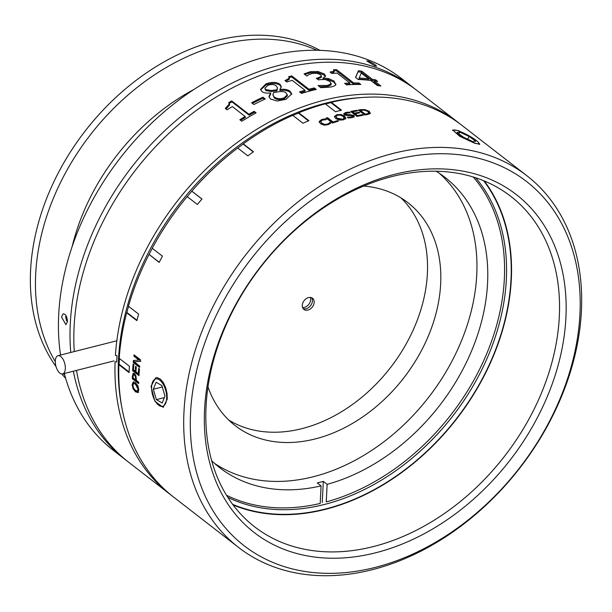 <?xml version="1.0" encoding="UTF-8"?>
<svg xmlns="http://www.w3.org/2000/svg" width="612" height="612" viewBox="0 0 612 612"><rect width="100%" height="100%" fill="white"/><g stroke="black" fill="none" stroke-linecap="round" stroke-linejoin="round"><path stroke-width="0.92" d="M368.554 113.947L368.937 112.853L368.654 113.296L368.011 111.537L364.438 110.137L361.417 110.229A235.215 173.617 127.8 0 0 360.407 110.39L365.303 114.184A235.215 173.617 -52.2 0 1 366.32 114.031L368.654 113.296L368.554 113.947L366.228 114.674L366.32 114.031M365.303 114.184L365.219 114.834L360.315 111.032L360.407 110.39M365.219 114.834A234.495 173.089 -52.2 0 1 366.228 114.674M365.854 110.435L369.288 112.011L370.329 113.365M359.014 110.558A234.495 173.089 -52.2 0 1 360.529 110.313L362.373 110.114M364.698 109.548L369.396 111.369L370.031 113.694L367.009 114.605A235.215 173.617 127.8 0 0 364.706 114.972L358.341 110.038A235.215 173.617 -52.2 0 1 360.621 109.67L364.698 109.548L364.607 110.16M370.444 113.059L370.031 113.694M343.737 114.153L345.696 113.075L349.1 112.723L349.154 112.088L350.163 112.868A235.215 173.617 127.8 0 0 350.064 112.891L346.568 112.983L345.482 114.253L345.214 113.817L345.443 114.888L353.736 115.936L354.18 117.183M348.205 117.871L351.311 117.672L352.481 116.341M345.443 114.888L345.482 114.253L353.79 115.293L354.233 116.54L352.183 117.58L348.381 118.001L347.318 117.175A235.215 173.617 -52.2 0 1 347.409 117.152L351.349 117.037L352.535 115.706L345.979 115.393L344.173 114.666L343.676 113.84L345.742 112.44L349.154 112.088M352.787 116.831L352.535 115.706M342.712 119.898L344.288 118.636L343.21 116.433L340.456 115.163L337.564 115.255L335.98 116.41L337.067 118.766L342.712 119.898M335.98 116.41L337.074 118.139L342.728 119.264L344.311 118.001M340.915 115.117L340.938 114.482L344.602 116.073L345.841 118.284L343.454 119.837L339.331 120.097L335.674 118.56L334.435 116.295L334.427 116.923L336.807 115.324L340.915 115.117L344.571 116.708L345.818 118.919M334.389 116.617L336.822 114.689L340.938 114.482M319.265 122.255L321.705 120.143L325.347 119.47L325.332 118.858L326.349 119.646A235.215 173.617 127.8 0 0 326.25 119.684L322.394 120.09L320.818 121.405L321.881 123.846L324.735 124.993L327.558 124.687L329.753 122.997A234.495 173.089 -52.2 0 1 329.845 122.958L330.465 123.433M329.845 122.958L329.83 122.339L330.84 123.127L328.246 124.649L324.169 125.185L320.443 123.762L319.28 121.405L321.675 119.524L325.332 118.858M329.753 122.997L329.73 122.377A235.215 173.617 -52.2 0 1 329.83 122.339M329.195 123.762L329.73 122.377M320.818 121.405L321.843 123.234L324.697 124.381L327.527 124.075L329.172 123.142M323.641 119.646L323.618 119.026M319.212 121.949L319.28 121.405L319.319 122.017M325.492 103.994A234.495 173.089 -52.2 0 1 330.908 102.632L340.853 110.351M330.908 102.632L331.329 102.296L341.511 110.191A235.215 173.617 127.8 0 0 335.46 111.728L325.278 103.826A235.215 173.617 -52.2 0 0 298.755 112.784L308.938 120.686A235.215 173.617 127.8 0 0 302.917 123.226L292.735 115.331A235.215 173.617 -52.2 0 0 243.278 143.851L253.467 151.745A235.215 173.617 127.8 0 0 247.883 155.892L237.693 147.997A235.215 173.617 -52.2 0 0 191.801 191.128L201.983 199.022A235.215 173.617 127.8 0 0 197.355 204.477L187.165 196.582A235.215 173.617 -52.2 0 0 152.243 248.258L162.432 256.153A235.215 173.617 127.8 0 0 159.143 262.418L149.091 254.401A234.495 173.089 -52.2 0 1 152.289 248.296M326.724 118.544A234.495 173.089 -52.2 0 1 327.512 118.284L333.127 122.63A234.495 173.089 -52.2 0 1 337.625 121.214L337.801 121.352M337.625 120.587L338.375 121.168A235.215 173.617 127.8 0 0 332.523 123.043L326.158 118.101A235.215 173.617 -52.2 0 1 327.504 117.657L333.112 122.01A235.215 173.617 -52.2 0 1 337.625 120.587L337.625 121.214M333.127 122.63L333.112 122.01M327.512 118.284L327.504 117.657M351.242 111.981A234.495 173.089 -52.2 0 1 356.804 110.925L356.88 110.282L357.637 110.871A235.215 173.617 127.8 0 0 352.696 111.789L352.627 112.432L354.371 113.786A234.495 173.089 -52.2 0 1 358.969 112.922L359.045 112.279L359.802 112.86A235.215 173.617 127.8 0 0 355.19 113.733L355.128 114.368L357.492 116.204A234.495 173.089 -52.2 0 1 362.419 115.278L362.511 115.347M362.419 115.278L362.495 114.635L363.245 115.217A235.215 173.617 127.8 0 0 356.972 116.418L350.607 111.483A235.215 173.617 -52.2 0 1 356.88 110.282M357.492 116.204L357.553 115.561A235.215 173.617 -52.2 0 1 362.495 114.635M355.19 113.733L357.553 115.561M354.371 113.786L354.44 113.144A235.215 173.617 -52.2 0 1 359.045 112.279M352.696 111.789L354.44 113.144M238.565 547.442A235.215 173.617 127.8 0 0 451.648 532.822A235.215 173.617 127.8 0 0 581.4 311.248A235.215 173.617 127.8 0 0 526.817 175.682A235.215 173.617 127.8 0 0 313.727 190.294A235.215 173.617 127.8 0 0 183.975 411.876A235.215 173.617 127.8 0 0 238.565 547.442L173.632 497.097A235.215 173.617 -52.2 0 1 118.904 364.698L119.133 364.239A234.495 173.089 -52.2 0 1 119.271 361.08A234.495 173.089 -52.2 0 1 119.416 358.502M118.904 364.698L129.094 372.593A235.215 173.617 127.8 0 1 129.415 366.251L119.225 358.357A235.215 173.617 -52.2 0 1 126.684 312.747L126.883 312.449A234.495 173.089 -52.2 0 1 128.558 306.298M126.684 312.747L136.866 320.642A235.215 173.617 127.8 0 1 138.649 314.124L128.459 306.23A235.215 173.617 -52.2 0 1 148.961 254.523M187.203 196.613A234.495 173.089 -52.2 0 1 191.801 191.196L191.801 191.128M237.754 148.043A234.495 173.089 -52.2 0 1 243.125 144.065L243.278 143.851M292.873 115.439A234.495 173.089 -52.2 0 1 298.434 113.098L298.755 112.784M331.329 102.296A235.215 173.617 -52.2 0 1 461.884 125.338L526.817 175.682M167.298 398.947L163.197 407.363L154.905 401.281L151.003 386.31L155.7 377.742L157.024 377.619L160.252 378.996L163.259 382.454L165.607 387.473L167 393.271L167.298 398.947M478.538 142.542L479.739 144.241L474.499 143.185L459.627 136.239L452.712 129.974L458.204 130.547L466.466 134.441M134.074 354.845L140.439 359.78A235.215 173.617 127.8 0 0 140.24 361.378L134.235 361.86L139.72 366.121A235.215 173.617 127.8 0 0 139.597 367.445L133.232 362.503A235.215 173.617 -52.2 0 1 133.424 360.491L138.947 360.086L133.906 356.176A235.215 173.617 -52.2 0 1 134.074 354.845M133.554 381.873L135.466 382.691L137.907 385.843L138.779 389.875L137.968 392.544L135.55 391.871L133.056 388.735L132.138 384.734L133.263 381.919M138.687 382.997L132.919 378.522A234.495 173.089 -52.2 0 1 132.988 375.89L133.485 373.45L132.88 373.611L134.464 373.534L135.833 375.554L136.369 379.211A235.215 173.617 127.8 0 0 136.338 380.396L138.71 382.24A235.215 173.617 127.8 0 0 138.679 383.632L132.307 378.698A235.215 173.617 -52.2 0 1 132.376 376.059L133.431 373.182M139.46 368.998A235.215 173.617 127.8 0 0 138.985 375.646L132.62 370.704A235.215 173.617 -52.2 0 1 133.095 364.063L133.844 364.645A235.215 173.617 127.8 0 0 133.454 369.885L135.198 371.232A235.215 173.617 -52.2 0 1 135.558 366.351L136.308 366.932A235.215 173.617 127.8 0 0 135.948 371.821L138.312 373.649A235.215 173.617 -52.2 0 1 138.702 368.416L139.46 368.998M298.434 113.098L308.471 120.878M253.246 151.906L243.125 144.065M201.952 199.068L191.801 191.196M159.227 262.257L149.091 254.401M126.883 312.449L136.966 320.267M138.312 373.649L138.916 373.504A234.495 173.089 -52.2 0 1 139.261 368.845M135.198 371.232L135.803 371.086A234.495 173.089 -52.2 0 1 136.116 366.787M139.016 375.049L133.225 370.558A234.495 173.089 -52.2 0 1 133.645 364.492M133.225 370.558L132.62 370.704M135.948 376.181L135.336 376.342L134.418 375.011L133.416 375.026L133.11 376.709A235.215 173.617 127.8 0 0 133.072 377.872L135.612 379.838L136.216 379.67A234.495 173.089 -52.2 0 1 136.246 378.713L135.948 376.181L135.03 374.858L134.028 374.865M135.03 374.858L133.416 375.026M135.612 379.838A235.215 173.617 -52.2 0 1 135.642 378.882L135.336 376.342M132.919 378.522L132.307 378.698M137.302 391.122L138.044 389.301L135.451 384.137L133.523 383.502L132.873 385.292L133.569 388.107L135.512 390.441L137.302 391.122L137.907 390.923L138.649 389.102L136.063 383.953L133.753 383.433M133.523 383.502L134.135 383.311M138.572 392.338L136.155 391.665L133.668 388.528L132.75 384.535L133.607 381.857M133.668 388.528L133.056 388.735M129.117 371.981L119.133 364.239M138.947 360.086L139.544 359.978L134.51 356.069A234.495 173.089 -52.2 0 1 134.609 355.258M139.651 366.886L133.837 362.38A234.495 173.089 -52.2 0 1 134.02 360.445M140.844 361.271L134.235 361.86M134.51 356.069L133.906 356.176M133.837 362.38L133.232 362.503M484.291 180.968A209.059 154.316 -52.2 0 1 511.311 279.623A209.059 154.316 -52.2 0 1 412.09 464.523A209.059 154.316 -52.2 0 1 233.088 504.938M559.307 316.84A209.059 154.316 -52.2 0 1 443.983 513.789A209.059 154.316 -52.2 0 1 254.584 526.779A209.059 154.316 -52.2 0 1 206.068 406.284A209.059 154.316 -52.2 0 1 321.392 209.335A209.059 154.316 -52.2 0 1 510.791 196.345A209.059 154.316 -52.2 0 1 559.307 316.84M56.013 366.557A208.944 154.232 -52.2 0 1 30.6 270.129A208.944 154.232 -52.2 0 1 136.208 80.279A208.944 154.232 -52.2 0 1 319.938 50.345M65.652 378.3A208.944 154.232 -52.2 0 1 61.797 373.978M64.834 375.431A208.944 154.232 -52.2 0 1 63.48 373.702M55.279 361.615A208.944 154.232 -52.2 0 1 35.695 274.077A208.944 154.232 -52.2 0 1 136.629 87.86A208.944 154.232 -52.2 0 1 316.947 50.276M204.576 409.275A213.84 157.842 127.8 0 0 467.262 504.571A213.84 157.842 127.8 0 0 483.863 176.761A213.84 157.842 127.8 0 0 204.576 409.275M190.554 412.832A230.433 170.09 -52.2 0 1 491.52 162.264A230.433 170.09 -52.2 0 1 473.627 515.518A230.433 170.09 -52.2 0 1 190.554 412.832M72.147 246.575A191.365 141.257 -52.2 0 1 193.981 89.444M475.669 177.763A204.645 151.057 -52.2 0 1 506.338 279.608A204.645 151.057 -52.2 0 1 405.756 463.345A204.645 151.057 -52.2 0 1 227.84 497.388M483.602 180.685A208.684 154.04 -52.2 0 1 510.989 279.707A208.684 154.04 -52.2 0 1 411.601 464.546A208.684 154.04 -52.2 0 1 232.652 504.349M459.956 123.869A235.215 173.617 127.8 0 0 458.067 122.369A235.215 173.617 127.8 0 0 246.399 136.017A235.215 173.617 127.8 0 0 115.408 355.396L117.053 355.649A234.013 172.737 127.8 0 0 116.869 358.808A234.013 172.737 127.8 0 0 116.731 361.96L115.087 361.73A235.215 173.617 127.8 0 0 169.815 494.136A235.215 173.617 127.8 0 0 171.735 495.598M121.78 407.133A232.82 171.857 -52.2 0 1 118.514 359.045A232.82 171.857 -52.2 0 1 361.837 97.522M74.289 351.563A235.215 173.617 -52.2 0 1 74.106 326.686A235.215 173.617 -52.2 0 1 203.857 105.103A235.215 173.617 -52.2 0 1 416.94 90.484L458.067 122.369M169.815 494.136L128.688 462.251A235.215 173.617 -52.2 0 1 76.508 370.398M375.607 79.82L377.665 81.411A235.215 173.617 127.8 0 0 374.376 80.914L380.932 86.001A235.215 173.617 127.8 0 0 377.336 85.535L370.78 80.447A235.215 173.617 127.8 0 0 358.242 79.484L355.549 77.395L358.403 70.747A235.215 173.617 -52.2 0 1 361.837 71.191L372.31 79.315A235.215 173.617 -52.2 0 1 375.607 79.82L375.408 81.059M316.863 73.272L312.633 73.356L308.93 74.557L307.025 75.957A235.215 173.617 127.8 0 0 306.78 76.003L304.072 73.899L310.735 71.589L318.125 71.543L324.306 73.968L325.53 76.041L323.251 78.114L328.506 78.558L334.106 81.059L335.781 84.693C335.192 85.795 333.326 86.598 330.182 87.095L320.787 87.677L318.079 85.573A235.215 173.617 -52.2 0 1 318.37 85.519L327.718 85.42L331.283 83.592L331.031 84.992L331.191 83.913L329.868 81.388L325.309 79.484L320.107 79.629A235.215 173.617 127.8 0 0 318.408 79.912L316.289 78.267A235.215 173.617 -52.2 0 1 317.628 78.045L321.507 76.194L320.512 74.664L316.863 73.272M335.973 84.142L335.781 84.693L333.915 82.146L334.106 81.059M290.073 91.257L291.725 93.896L285.972 99.32L277.098 101.018L270.443 98.991L268.928 96.604L270.542 92.925C266.618 93.399 263.757 92.932 261.951 91.517L260.559 89.375L266.006 83.844C271.98 81.817 276.632 81.962 279.959 84.272L281.313 86.667L279.929 89.467C284.419 88.908 287.793 89.505 290.073 91.257L290.103 92.29L291.687 94.424M254.118 111.315L256.068 112.83A235.215 173.617 127.8 0 0 241.809 121.245L239.858 119.73A235.215 173.617 -52.2 0 1 245.129 116.487L232.331 106.557A235.215 173.617 127.8 0 0 227.06 109.808L225.315 108.454L229.416 103.841L228.651 102.701A235.215 173.617 -52.2 0 1 231.688 100.919L248.9 114.26A235.215 173.617 -52.2 0 1 254.118 111.315L255.487 113.144M262.923 97.186L265.241 98.983A235.215 173.617 127.8 0 0 253.949 104.522L251.631 102.724A235.215 173.617 -52.2 0 1 262.923 97.186L263.068 98.165L264.537 99.305M314.3 87.921L316.251 89.428A235.215 173.617 127.8 0 0 301.487 93.414L299.536 91.899A235.215 173.617 -52.2 0 1 305.036 90.285L292.238 80.363A235.215 173.617 127.8 0 0 286.737 81.977L284.985 80.623L289.392 78.106L288.589 76.73A235.215 173.617 -52.2 0 1 291.725 75.896L308.938 89.237A235.215 173.617 -52.2 0 1 314.3 87.921L314.231 88.977L315.142 89.689M358.884 82.957L360.828 84.471A235.215 173.617 127.8 0 0 346.568 84.861L344.617 83.347A235.215 173.617 -52.2 0 1 349.957 83.064L337.158 73.142A235.215 173.617 127.8 0 0 331.819 73.425L330.075 72.071L334.305 71.007L333.486 69.691A235.215 173.617 -52.2 0 1 336.516 69.623L353.728 82.964A235.215 173.617 -52.2 0 1 358.884 82.957L358.578 84.043L359.106 84.456M359.198 78.03L358.862 79.116A234.013 172.737 -52.2 0 1 368.332 79.935L368.722 78.856L361.256 73.073L359.198 78.03A235.215 173.617 -52.2 0 1 368.722 78.856M355.649 77.472L358.012 71.834A234.013 172.737 -52.2 0 1 361.432 72.27L371.912 80.394A234.013 172.737 -52.2 0 1 375.194 80.899M374.376 80.914L373.97 81.993L378.767 85.711M371.912 80.394L372.31 79.315M361.432 72.27L361.837 71.191M358.012 71.834L358.403 70.747M317.399 79.132A234.013 172.737 -52.2 0 1 317.483 79.116L321.338 77.273L321.507 76.194M319.518 86.69L327.581 86.491L331.031 84.992M323.067 77.969L323.09 79.193L328.323 79.636L333.915 82.146M304.807 74.473L310.59 72.667L317.949 72.621L324.115 75.054L325.324 76.584M328.323 79.636L328.506 78.558M323.09 79.193L323.251 78.114M317.949 72.621L318.125 71.543M264.828 88.243L265.815 90.553L271.468 91.54L276.899 90.806L277.527 87.891L276.02 85.703C274.061 84.28 271.346 84.15 267.872 85.32L264.828 88.243L265.707 89.551L271.376 90.53L276.831 89.788L277.527 87.891M276.899 90.806L276.831 89.788M271.468 91.54L271.376 90.53M272.868 94.845L274.444 98.088C277.19 99.886 280.449 100.131 284.197 98.846L287.441 95.793L286.148 92.917C284.947 91.739 282.668 91.333 279.309 91.685L273.694 92.496L272.868 94.845L274.329 97.086C277.083 98.884 280.35 99.129 284.121 97.828L287.388 94.768M279.852 89.406L279.99 90.484C284.458 89.933 287.831 90.538 290.103 92.29M260.666 89.865L266.09 84.861C272.034 82.842 276.67 82.987 279.998 85.305L281.283 87.164M269.028 97.086L270.726 93.988L270.619 92.986M279.99 90.484L279.929 89.467M229.24 103.436A234.013 172.737 -52.2 0 1 231.948 101.844L249.153 115.186A234.013 172.737 -52.2 0 1 254.347 112.256M226.088 109.051L229.691 104.767L229.416 103.841M240.638 120.335A234.013 172.737 -52.2 0 1 245.404 117.405L245.129 116.487M249.153 115.186L248.9 114.26M231.948 101.844L231.688 100.919M252.45 103.359A234.013 172.737 -52.2 0 1 263.068 98.165M289.269 77.586A234.013 172.737 -52.2 0 1 291.679 76.944L308.892 90.293A234.013 172.737 -52.2 0 1 314.231 88.977M285.934 81.358L289.361 79.162L289.392 78.106M300.5 92.649A234.013 172.737 -52.2 0 1 305.005 91.333L305.036 90.285M308.892 90.293L308.938 89.237M291.679 76.944L291.725 75.896M334.297 70.747A234.013 172.737 -52.2 0 1 336.24 70.709L353.453 84.051A234.013 172.737 -52.2 0 1 358.578 84.043M331.306 73.027L334.045 72.101L334.305 71.007M345.895 84.334A234.013 172.737 -52.2 0 1 349.704 84.15L349.957 83.064M353.453 84.051L353.728 82.964M336.24 70.709L336.516 69.623M161.912 385.621L164.957 396.018L162.188 403.025L156.381 399.628L153.344 389.232L156.106 382.232L161.912 385.621M153.344 389.232L162.31 386.968M156.381 399.628L164.322 397.624M166.694 397.035A14.099 6.916 75.8 0 1 158.24 404.884A14.099 6.916 75.8 0 1 152.518 382.278A14.099 6.916 75.8 0 1 160.902 381.161A14.099 6.916 75.8 0 1 166.694 397.035M475.723 141.227L472.961 141.64L463.582 137.279L456.98 132.506L459.742 132.093L469.113 136.453L475.723 141.227M469.113 136.453L467.675 139.184M459.742 132.093L458.824 133.837M474.935 143.063A14.099 2.203 -152.2 0 1 460.048 135.78A14.099 2.203 -152.2 0 1 454.196 130.058A14.099 2.203 -152.2 0 1 467.377 134.923A14.099 2.203 -152.2 0 1 478.829 143.063A14.099 2.203 -152.2 0 1 474.935 143.063M303.139 308.593A7.053 5.202 127.8 0 0 306.161 308.716A7.053 5.202 127.8 0 0 311.6 304.049A7.053 5.202 127.8 0 0 311.577 297.707M302.573 307.515A7.053 5.202 127.8 0 0 304.409 307.354A7.053 5.202 127.8 0 0 310.391 297.432M228.75 420.062A141.02 104.094 127.8 0 0 301.915 428.645A141.02 104.094 127.8 0 0 414.5 327.045A141.02 104.094 127.8 0 0 401.005 197.898M307.92 310.07A7.053 5.202 127.8 0 0 313.551 299.406A7.053 5.202 127.8 0 0 303.231 302.022A7.053 5.202 127.8 0 0 307.92 310.07M363.712 186.056A141.02 104.094 -52.2 0 1 407.929 202.687A141.02 104.094 -52.2 0 1 403.782 377.91A141.02 104.094 -52.2 0 1 235.107 425.577A141.02 104.094 -52.2 0 1 207.981 386.899M59.892 373.121A9.402 4.613 -104.2 0 0 62.623 373.917A9.402 4.613 -104.2 0 0 64.78 363.673A9.402 4.613 -104.2 0 0 58.002 355.687A9.402 4.613 -104.2 0 0 55.378 363.367A9.402 4.613 -104.2 0 0 59.892 373.121M226.494 495.238A203.582 150.269 -52.2 0 0 320.191 503.447L321.078 485.882L317.261 482.914A183.738 135.627 127.8 0 0 323.312 481.384L327.129 484.344L326.242 501.909A203.582 150.269 -52.2 0 0 483.755 360.552A203.582 150.269 -52.2 0 0 473.244 176.99M323.312 481.384L322.241 502.521M439.37 173.311A183.738 135.627 -52.2 0 1 476.748 274.826A183.738 135.627 -52.2 0 1 379.05 445.337A183.738 135.627 -52.2 0 1 214.483 463.345M436.134 171.222A183.738 135.627 -52.2 0 1 444.924 177.319A183.738 135.627 -52.2 0 1 487.565 283.218A183.738 135.627 -52.2 0 1 327.129 484.344M321.078 485.882A183.738 135.627 -52.2 0 1 219.754 467.729A183.738 135.627 -52.2 0 1 211.66 460.729M368.699 61.154L374.2 63.969L376.632 66.127L374.682 65.79L366.71 60.879L368.699 61.154M60.557 355.044A235.215 173.617 -52.2 0 1 58.698 314.736A235.215 173.617 -52.2 0 1 188.45 93.162A235.215 173.617 -52.2 0 1 401.533 78.543L413.123 87.524A235.215 173.617 127.8 0 0 200.032 102.143A235.215 173.617 127.8 0 0 70.281 323.725A235.215 173.617 127.8 0 0 70.77 352.458M73.364 371.193A235.215 173.617 127.8 0 0 124.871 459.291L113.281 450.31A235.215 173.617 -52.2 0 1 64.321 373.488M124.871 459.291A235.215 173.617 127.8 0 0 126.791 460.752M415.02 89.023A235.215 173.617 127.8 0 0 413.123 87.524M67.481 321.552L65.912 324.658L61.498 316.909L63.151 313.788L64.796 314.254L65.92 315.517L66.815 317.353L67.481 321.552M67.488 321.415L66.57 320.703L67.473 320.474M66.57 320.703L65.622 316.679L66.096 315.815M65.622 316.679L66.44 316.473M369.288 112.011L369.396 111.369M360.529 110.313L360.621 109.67M353.736 115.936L353.79 115.293M350.14 115.133L350.194 114.49M347.746 115.339L347.792 114.704M345.696 113.075L345.742 112.44M351.311 117.672L351.349 117.037M337.067 118.766L337.074 118.139M336.807 115.324L336.822 114.689M344.571 116.708L344.602 116.073M327.558 124.687L327.527 124.075M324.735 124.993L324.697 124.381M321.881 123.846L321.843 123.234M321.705 120.143L321.675 119.524M136.246 378.713L135.642 378.882M132.988 375.89L132.376 376.059M136.063 383.953L135.451 384.137M132.75 384.535L132.138 384.734M136.155 391.665L135.55 391.871M317.483 79.116L317.628 78.045M327.581 86.491L327.718 85.42M324.115 75.054L324.306 73.968M310.59 72.667L310.735 71.589M265.815 90.553L265.707 89.551M284.197 98.846L284.121 97.828M274.444 98.088L274.329 97.086M279.998 85.305L279.959 84.272M266.09 84.861L266.006 83.844M134.334 374.613L133.73 374.774M454.196 130.058L452.681 130.501M478.829 143.063L479.273 144.432M116.831 340.792L58.002 355.687M114.016 360.904L62.623 373.917"/></g></svg>
